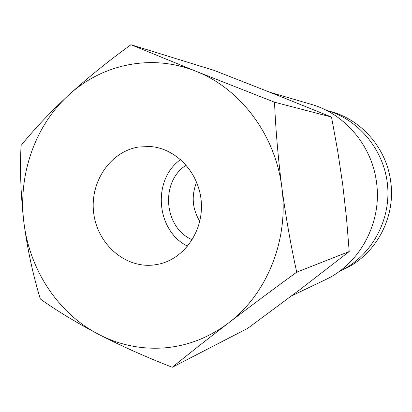 <?xml version="1.0" encoding="UTF-8"?>
<svg xmlns="http://www.w3.org/2000/svg" width="412" height="412" viewBox="0 0 412 412"><rect width="100%" height="100%" fill="white"/><g stroke="black" fill="none" stroke-linecap="round" stroke-linejoin="round"><path stroke-width="0.62" d="M291.717 295.801L325.295 279.763C359.939 263.855 382.295 222.454 376.506 182.341C371.974 145.554 344.7 113.707 311.112 104.308L270.128 92.34M172.283 367.272C146.229 357.142 121.695 346.173 98.669 334.369C58.107 313.47 29.654 269.901 23.937 222.794C17.834 175.733 34.567 126.252 68.377 95.347C101.779 64.138 151.796 53.349 195.942 71.271C240.16 88.446 275.334 134.652 281.818 187.244C289.064 239.712 266.961 294.204 228.464 323.018C208.894 337.696 187.506 345.987 164.306 347.903C141.162 349.525 119.279 345.014 98.669 334.369C76.086 322.442 56.64 310.648 40.325 298.983C32.965 274.783 27.501 249.389 23.937 222.794C20.821 196.163 19.853 170.424 21.038 145.565C33.841 129.595 49.62 112.857 68.377 95.347C87.596 77.868 108.464 60.997 130.99 44.728L195.942 71.271L274.521 102.202C275.659 129.353 278.09 157.698 281.818 187.244C285.799 216.779 290.769 245.083 296.722 272.167C272.929 289.497 250.177 306.451 228.464 323.018C207.097 339.411 188.372 354.16 172.283 367.272L247.638 328.39L300.121 289.466L349.211 251.536L296.722 272.167M138.607 147.022L149.829 146.502C175.8 148.052 199.006 172.381 201.241 201.494C203.713 230.586 184.715 258.324 159.331 264.03L153.702 265.004C124.918 268.382 97.407 243.981 93.709 213.179C89.605 182.428 110.05 151.544 138.607 147.022M339.215 271.467L344.118 269.165C375.62 254.935 395.942 217.732 390.725 181.723C386.652 148.686 361.916 120.077 331.392 111.75L326.18 110.261M130.99 44.728L214.219 70.431L274.603 94.116L331.506 117.06L337.603 150.437L342.66 184.092L346.482 217.855L349.211 251.536M331.506 117.06L274.521 102.202M180.641 159.552C151.853 179.653 156.004 230.983 187.645 246.201M192.25 239.779C163.749 227.769 160.016 181.579 186.214 165.15M339.612 271.281C370.28 257 390.571 221.96 387.661 186.42C384.829 150.88 359.166 119.552 326.603 110.385M196.627 182.14C191.199 195.731 192.255 208.796 199.794 221.332"/></g></svg>
